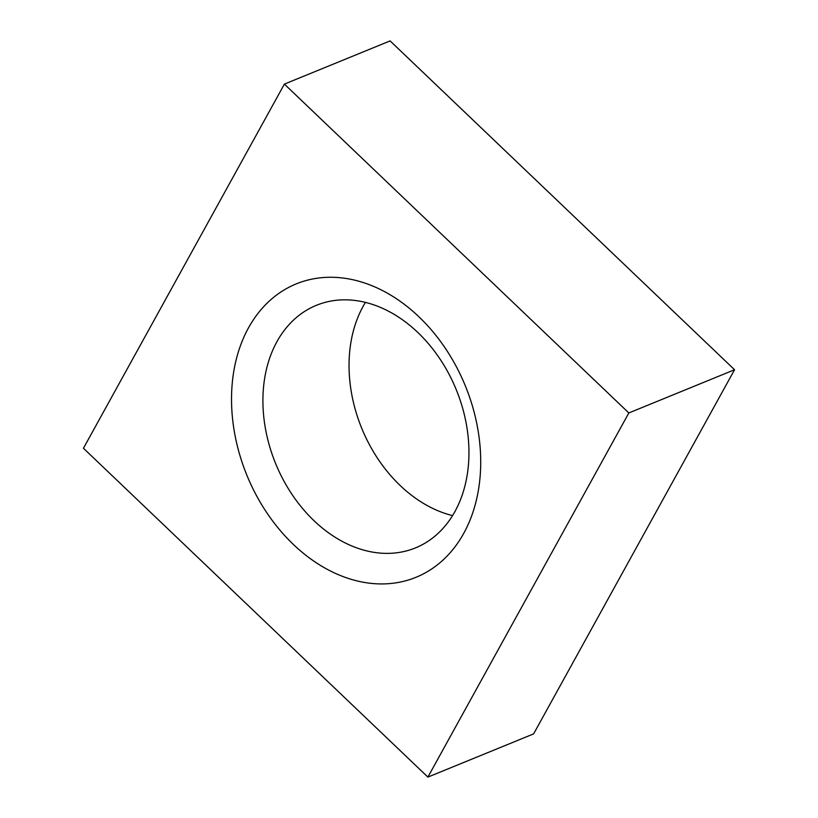 <?xml version="1.0" encoding="UTF-8"?>
<svg xmlns="http://www.w3.org/2000/svg" width="818" height="818" viewBox="0 0 818 818"><rect width="100%" height="100%" fill="white"/><g stroke="black" fill="none" stroke-linecap="round" stroke-linejoin="round"><path stroke-width="1.23" d="M392.149 553.213A131.013 97.577 67.8 0 1 270.237 448.448A131.013 97.577 67.8 0 1 316.361 305.329A131.013 97.577 67.8 0 1 339.715 299.991A131.013 97.577 67.8 0 1 461.628 404.757A131.013 97.577 67.8 0 1 415.503 547.886A131.013 97.577 67.8 0 1 392.149 553.213M387.855 583.735A158.467 118.027 -112.2 0 0 444.655 347.282A158.467 118.027 -112.2 0 0 235.921 360.789A158.467 118.027 -112.2 0 0 387.855 583.735M365.431 302.394A131.013 97.577 -112.2 0 0 361.74 428.315A131.013 97.577 -112.2 0 0 452.569 515.606M83.446 448.254L284.388 84.111L628.837 412.957L427.896 777.1L83.446 448.254M284.388 84.111L390.104 40.9L734.554 369.746L533.612 733.889L427.896 777.1M734.554 369.746L628.837 412.957"/></g></svg>
